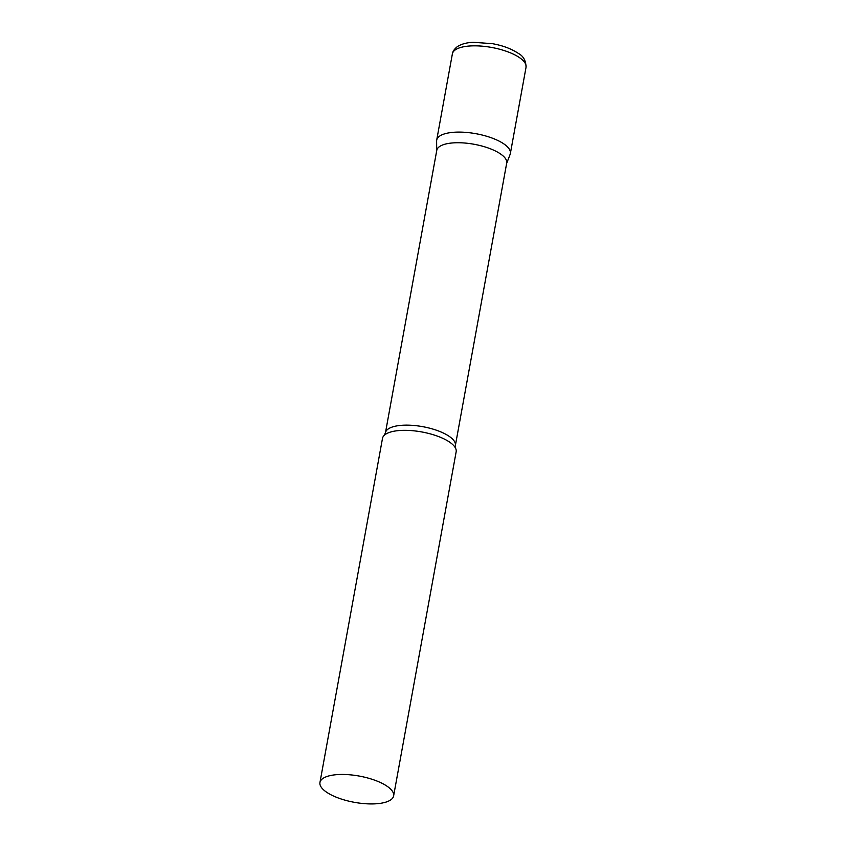 <?xml version="1.0" encoding="UTF-8"?>
<svg xmlns="http://www.w3.org/2000/svg" width="846" height="846" viewBox="0 0 846 846"><rect width="100%" height="100%" fill="white"/><g stroke="black" fill="none" stroke-linecap="round" stroke-linejoin="round"><path stroke-width="1.27" d="M452.377 53.88L436.695 140.14A37.436 13.346 10.3 0 1 464.042 132.251A37.436 13.346 10.3 0 1 504.311 144.222A37.436 13.346 10.3 0 1 510.36 153.528L526.043 67.268A37.436 13.346 10.3 0 0 519.983 57.962A37.436 13.346 10.3 0 0 479.714 45.991A37.436 13.346 10.3 0 0 452.377 53.88C452.335 54.102 452.409 50.485 457.337 46.646C461.387 44.034 466.696 42.586 473.263 42.3L492.446 43.675C499.891 45.081 509.345 47.45 518.535 53.499C523.441 56.174 525.937 60.764 526.043 67.268M385.448 432.771A35.543 12.669 -169.7 0 1 401.067 425.358A35.543 12.669 -169.7 0 1 437.985 430.783A35.543 12.669 -169.7 0 1 455.381 445.482L506.701 163.077A35.543 12.669 -169.7 0 0 489.305 148.378A35.543 12.669 -169.7 0 0 452.399 142.953A35.543 12.669 -169.7 0 0 436.769 150.366L385.448 432.771L384.2 435.362A37.436 13.346 -169.7 0 0 382.498 438.376L319.957 782.497A37.436 13.346 -169.7 0 0 338.284 797.979A37.436 13.346 -169.7 0 0 377.168 803.7A37.436 13.346 -169.7 0 0 393.623 795.885A37.436 13.346 -169.7 0 0 375.307 780.403A37.436 13.346 -169.7 0 0 336.422 774.682A37.436 13.346 -169.7 0 0 319.957 782.497M506.627 163.49L510.117 154.395A37.436 13.346 -169.7 0 0 493.112 138.448A37.436 13.346 -169.7 0 0 453.16 132.325A37.436 13.346 -169.7 0 0 436.621 141.039L436.695 150.789M393.623 795.885L456.163 451.764A37.436 13.346 -169.7 0 0 455.624 448.348A37.436 13.346 -169.7 0 0 398.963 430.561A37.436 13.346 -169.7 0 0 384.2 435.362M455.381 445.482L455.624 448.348"/></g></svg>
